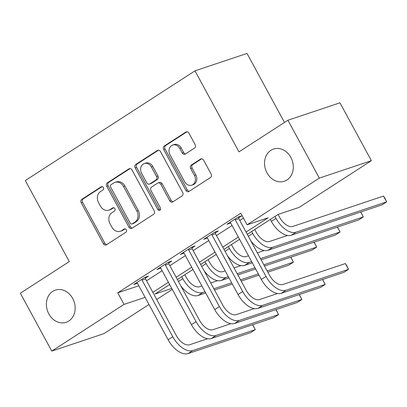 <?xml version="1.0" encoding="UTF-8"?>
<svg xmlns="http://www.w3.org/2000/svg" width="407" height="407" viewBox="0 0 407 407"><rect width="100%" height="100%" fill="white"/><g stroke="black" fill="none" stroke-linecap="round" stroke-linejoin="round"><path stroke-width="0.61" d="M103.398 187.52A1.821 1.511 -108.5 0 0 101.536 186.62A1.821 1.511 -108.5 0 0 101.251 186.757L81.807 199.333A2.605 2.157 -108.5 0 0 81.212 202.788L103.419 243.691A2.605 2.157 -108.5 0 0 106.074 244.978A2.605 2.157 -108.5 0 0 106.481 244.78L125.931 232.209A1.821 1.511 -108.5 0 0 126.348 229.787A1.821 1.511 -108.5 0 0 124.486 228.887A1.821 1.511 -108.5 0 0 124.201 229.024L121.688 230.652A8.333 6.909 -108.5 0 1 120.38 231.283A8.333 6.909 -108.5 0 1 111.879 227.167L110.032 223.758A8.333 6.909 -108.5 0 1 111.94 212.703L114.453 211.075A1.821 1.511 -108.5 0 0 114.871 208.654A1.821 1.511 -108.5 0 0 113.014 207.753A1.821 1.511 -108.5 0 0 112.729 207.891L110.211 209.519A8.333 6.909 -108.5 0 1 108.908 210.149A8.333 6.909 -108.5 0 1 100.407 206.034L98.555 202.625A8.333 6.909 -108.5 0 1 100.463 191.57L102.981 189.942A1.821 1.511 -108.5 0 0 103.398 187.52M266.987 172.853A16.977 14.072 -108.5 0 0 284.31 181.237A16.977 14.072 -108.5 0 0 290.852 157.423A16.977 14.072 -108.5 0 0 273.535 149.043A16.977 14.072 -108.5 0 0 266.987 172.853M48.835 313.909A16.977 14.072 -108.5 0 0 66.158 322.293A16.977 14.072 -108.5 0 0 72.7 298.479A16.977 14.072 -108.5 0 0 55.377 290.099A16.977 14.072 -108.5 0 0 48.835 313.909M194.551 148.077A2.605 2.157 -108.5 0 0 195.146 144.622L188.919 133.145A2.605 2.157 -108.5 0 0 186.258 131.863A2.605 2.157 -108.5 0 0 185.851 132.056L164.255 146.021A2.605 2.157 -108.5 0 0 163.66 149.476L185.872 190.379A2.605 2.157 -108.5 0 0 188.527 191.666A2.605 2.157 -108.5 0 0 188.934 191.468L210.531 177.508A2.605 2.157 -108.5 0 0 211.126 174.048L203.602 160.19A2.605 2.157 -108.5 0 0 200.941 158.903A2.605 2.157 -108.5 0 0 200.534 159.101L191.295 165.074A2.605 2.157 -108.5 0 0 190.695 168.529L194.429 175.407A6.965 5.774 -108.5 0 1 191.743 185.175A6.965 5.774 -108.5 0 1 184.636 181.736L170.019 154.808A6.965 5.774 -108.5 0 1 172.7 145.04A6.965 5.774 -108.5 0 1 179.808 148.479L182.244 152.966A2.605 2.157 -108.5 0 0 184.9 154.248A2.605 2.157 -108.5 0 0 185.307 154.055L194.551 148.077M148.977 304.487L103.816 333.689L51.775 351.109L20.35 293.233L69.297 261.584L25.3 180.555L194.973 70.849L238.97 151.872L287.912 120.228L319.337 178.103L371.377 160.684L299.125 207.402L278.027 214.464L247.298 234.335M51.775 351.109L124.028 304.39L145.096 297.339M246.062 232.061L268.182 217.76L247.085 224.822L240.802 213.248L117.74 292.816L124.028 304.39M247.085 224.822L319.337 178.103M132 169.948A2.605 2.157 -108.5 0 0 129.34 168.666A2.605 2.157 -108.5 0 0 128.933 168.859L107.336 182.824A2.605 2.157 -108.5 0 0 106.741 186.279L128.953 227.182A2.605 2.157 -108.5 0 0 131.609 228.469A2.605 2.157 -108.5 0 0 132.016 228.271L153.612 214.311A2.605 2.157 -108.5 0 0 154.207 210.851L132 169.948M135.796 164.423L157.392 150.458A2.605 2.157 -108.5 0 1 157.799 150.264A2.605 2.157 -108.5 0 1 160.46 151.546L182.667 192.45A2.605 2.157 -108.5 0 1 182.071 195.909L172.827 201.882A2.605 2.157 -108.5 0 1 172.42 202.081A2.605 2.157 -108.5 0 1 169.765 200.793L160.755 184.203A2.605 2.157 -108.5 0 0 158.099 182.921A2.605 2.157 -108.5 0 0 157.692 183.114L151.562 187.083A2.605 2.157 -108.5 0 0 150.966 190.537L160.343 207.809A1.821 1.511 -108.5 0 1 159.641 210.363A1.821 1.511 -108.5 0 1 157.779 209.463L135.2 167.877A2.605 2.157 -108.5 0 1 135.796 164.423L137.205 163.95L158.511 150.173M117.74 292.816L138.812 285.765M146.551 280.769L162.123 270.701M169.856 265.695L185.429 255.627M193.167 250.626L208.735 240.557M216.473 235.556L232.041 225.488M239.779 220.487L243.447 218.116M145.406 278.108L148.448 276.139L144.933 277.32L133.745 284.549L137.449 283.252M168.712 263.039L171.754 261.07L168.239 262.245L157.051 269.48L160.755 268.182M192.023 247.965L195.06 246.001L191.544 247.176L180.357 254.411L184.061 253.113M215.328 232.896L218.371 230.932L214.85 232.107L203.663 239.341L207.367 238.044M238.634 217.826L241.677 215.863L238.161 217.038L226.974 224.272L230.677 222.975M284.483 122.441L247.013 53.429L194.973 70.849M287.912 120.228L339.952 102.808L371.377 160.684M172.283 289.418L156.715 299.486M169.638 284.549L154.97 294.032L171.744 288.421M239.56 239.336L223.992 249.405M216.254 254.406L200.682 264.474M192.949 269.475L177.376 279.543M152.834 292.343L168.406 282.275M176.145 277.274L191.712 267.206M199.45 262.2L215.018 252.137M222.756 247.13L238.329 237.062M137.261 283.374L136.874 282.667M160.567 268.305L160.185 267.597M183.872 253.235L183.491 252.528M207.183 238.166L206.797 237.454M230.489 223.092L230.103 222.385M108.908 210.149L110.312 209.676A8.333 6.909 -108.5 0 0 111.62 209.05L110.211 209.519M113.68 207.718L111.62 209.05M120.38 231.283L121.79 230.81A8.333 6.909 -108.5 0 0 123.092 230.184L121.688 230.652M125.153 228.851L123.092 230.184M102.203 186.584L83.216 198.86A2.605 2.157 -108.5 0 0 82.616 202.32L104.828 243.223A2.605 2.157 -108.5 0 0 106.771 244.597M130.052 168.574L108.745 182.351A2.605 2.157 -108.5 0 0 108.15 185.811L130.357 226.714A2.605 2.157 -108.5 0 0 132.3 228.088M111.08 184.702A1.821 1.511 -108.5 0 0 110.663 187.123L130.154 223.026A1.821 1.511 -108.5 0 0 132.016 223.926A1.821 1.511 -108.5 0 0 132.3 223.789L134.956 222.074A8.333 6.909 -108.5 0 0 136.864 211.014L123.54 186.472A8.333 6.909 -108.5 0 0 115.039 182.361A8.333 6.909 -108.5 0 0 113.731 182.987L111.08 184.702M132.016 223.926L133.42 223.458A1.821 1.511 -108.5 0 0 133.705 223.321L132.3 223.789M115.039 182.361L116.443 181.888A8.333 6.909 -108.5 0 1 124.944 186.004L138.268 210.546A8.333 6.909 -108.5 0 1 136.36 221.601L133.705 223.321M158.099 182.921L159.508 182.448A2.605 2.157 -108.5 0 1 162.164 183.735L171.169 200.325A2.605 2.157 -108.5 0 0 173.117 201.699M137.205 163.95A2.605 2.157 -108.5 0 0 136.61 167.409L159.188 208.995A1.821 1.511 -108.5 0 0 160.266 209.905M151.409 166.992A6.965 5.774 -108.5 0 0 144.307 163.553A6.965 5.774 -108.5 0 0 141.621 173.321L146.769 182.809A2.605 2.157 -108.5 0 0 149.425 184.096A2.605 2.157 -108.5 0 0 149.832 183.898L155.967 179.935A2.605 2.157 -108.5 0 0 156.563 176.48L151.409 166.992L152.818 166.519A6.965 5.774 -108.5 0 0 145.711 163.085L144.307 163.553M149.425 184.096L150.834 183.623A2.605 2.157 -108.5 0 0 151.241 183.43L149.832 183.898M152.818 166.519L157.967 176.007A2.605 2.157 -108.5 0 1 157.372 179.467L151.241 183.43M172.7 145.04L174.11 144.566A6.965 5.774 -108.5 0 1 181.217 148.006L183.654 152.493A2.605 2.157 -108.5 0 0 185.597 153.866M191.743 185.175L193.152 184.702A6.965 5.774 -108.5 0 0 195.833 174.934L194.429 175.407M201.653 158.816L192.699 164.606A2.605 2.157 -108.5 0 0 192.104 168.06L195.833 174.934M186.971 131.771L165.664 145.548A2.605 2.157 -108.5 0 0 165.069 149.008L187.276 189.911A2.605 2.157 -108.5 0 0 189.219 191.285M184.824 274.73L186.314 277.477A13.263 7.255 57.1 0 0 199.633 286.701L201.887 285.943M205.031 291.733L202.778 292.485A19.892 10.882 -122.9 0 1 182.799 278.653L181.751 276.719M210.734 282.982L217.659 280.667M290.847 257.193L293.422 262.149L267.17 270.935M290.751 257.224L293.422 262.149L288.761 265.161L267.837 272.166M258.994 275.127L241.193 281.084M232.346 284.045L214.545 290.003M205.698 292.964L198.117 295.502A19.892 10.882 -122.9 0 1 180.815 285.872M258.323 273.896L240.522 279.853M231.68 282.814L213.879 288.772M136.788 282.585L137.378 283.119L168.116 339.738L172.782 336.726L142.038 280.108L141.89 279.283M145.243 277.213L145.553 278.932L176.297 335.546A13.263 7.255 57.1 0 0 189.611 344.77L207.636 338.736M252.696 324.679L255.27 329.634L192.755 350.559A19.892 10.882 -122.9 0 1 172.782 336.726M252.599 324.71L255.27 329.634L250.61 332.646L188.095 353.571A19.892 10.882 -122.9 0 1 168.116 339.738M145.553 278.932L142.038 280.108M208.13 259.661L209.625 262.408A13.263 7.255 57.1 0 0 222.939 271.632L225.193 270.874M228.337 276.663L226.083 277.416A19.892 10.882 -122.9 0 1 206.11 263.583L205.057 261.65M234.04 267.913L240.969 265.598M314.153 242.124L316.727 247.074L263.828 264.784M314.056 242.155L316.727 247.074L312.067 250.091L264.499 266.015M255.652 268.976L237.851 274.934M229.004 277.895L221.423 280.433A19.892 10.882 -122.9 0 1 204.121 270.803M254.986 267.745L237.184 273.702M231.441 244.587L232.931 247.339A13.263 7.255 57.1 0 0 246.25 256.558L248.504 255.805M251.643 261.594L249.389 262.347A19.892 10.882 -122.9 0 1 229.416 248.514L228.363 246.576M257.346 252.844L264.275 250.524M337.459 227.055L340.038 232.005L260.49 258.633M337.362 227.086L340.038 232.005L335.373 235.022L261.157 259.864M252.315 262.825L244.729 265.359A19.892 10.882 -122.9 0 1 227.427 255.733M254.746 229.517L256.237 232.27A13.263 7.255 57.1 0 0 269.556 241.488L287.581 235.455M250.732 240.664A19.892 10.882 -122.9 0 0 268.035 250.29L358.684 219.953L363.344 216.936L272.695 247.278A19.892 10.882 -122.9 0 1 252.722 233.445L251.668 231.507M360.765 211.986L363.344 216.936L360.673 212.016M160.093 267.516L160.684 268.05L191.422 324.669L196.088 321.657L165.344 265.038L165.196 264.214M168.554 262.144L168.859 263.863L199.603 320.477A13.263 7.255 57.1 0 0 212.917 329.701L230.947 323.667M276.002 309.61L278.576 314.56L216.061 335.49A19.892 10.882 -122.9 0 1 196.088 321.657M275.905 309.641L278.576 314.56L273.916 317.577L211.401 338.502A19.892 10.882 -122.9 0 1 191.422 324.669M168.859 263.863L165.344 265.038M183.399 252.447L183.989 252.981L214.733 309.6L219.393 306.583L188.65 249.969L188.502 249.145M191.86 247.074L192.17 248.789L222.909 305.408A13.263 7.255 57.1 0 0 236.228 314.631L254.253 308.598M299.308 294.541L301.887 299.491L239.367 320.416A19.892 10.882 -122.9 0 1 219.393 306.583M299.216 294.571L301.887 299.491L297.222 302.508L234.707 323.433A19.892 10.882 -122.9 0 1 214.733 309.6M192.17 248.789L188.65 249.969M206.705 237.373L207.295 237.912L238.039 294.531L242.699 291.514L211.961 234.895L211.813 234.076M215.166 232L215.476 233.72L246.215 290.339A13.263 7.255 57.1 0 0 259.534 299.562L277.559 293.528M322.614 279.472L325.193 284.422L262.678 305.347A19.892 10.882 -122.9 0 1 242.699 291.514M322.522 279.502L325.193 284.422L320.533 287.439L258.013 308.364A19.892 10.882 -122.9 0 1 238.039 294.531M215.476 233.72L211.961 234.895M278.057 214.453L279.543 217.196A13.263 7.255 57.1 0 0 292.862 226.419L383.506 196.077L384.88 198.107L386.65 201.867L296.006 232.209A19.892 10.882 -122.9 0 1 276.027 218.376L274.974 216.438M383.506 196.077L386.65 201.867L381.99 204.879L291.341 235.221A19.892 10.882 -122.9 0 1 271.367 221.388L270.314 219.449M230.016 222.303L230.606 222.843L261.345 279.461L266.005 276.445L235.266 219.826L235.119 219.002M238.471 216.931L238.782 218.651L269.52 275.269A13.263 7.255 57.1 0 0 282.84 284.488L345.355 263.563L346.728 265.593L348.499 269.353L285.984 290.277A19.892 10.882 -122.9 0 1 266.005 276.445M345.355 263.563L348.499 269.353L343.839 272.364L281.323 293.289A19.892 10.882 -122.9 0 1 261.345 279.461M238.782 218.651L235.266 219.826M101.847 186.559L101.251 186.757M124.796 228.826L124.201 229.024M113.324 207.692L112.729 207.891M104.828 243.223L103.419 243.691M82.616 202.32L81.212 202.788M83.216 198.86L81.807 199.333M130.357 226.714L128.953 227.182M108.15 185.811L106.741 186.279M108.745 182.351L107.336 182.824M129.787 168.574L128.933 168.859M136.36 221.601L134.956 222.074M138.268 210.546L136.864 211.014M124.944 186.004L123.54 186.472M158.247 150.173L157.392 150.458M171.169 200.325L169.765 200.793M162.164 183.735L160.755 184.203M159.188 208.995L157.779 209.463M136.61 167.409L135.2 167.877M157.372 179.467L155.967 179.935M157.967 176.007L156.563 176.48M183.654 152.493L182.244 152.966M181.217 148.006L179.808 148.479M192.104 168.06L190.695 168.529M192.699 164.606L191.295 165.074M201.389 158.816L200.534 159.101M187.276 189.911L185.872 190.379M165.069 149.008L163.66 149.476M165.664 145.548L164.255 146.021M186.706 131.771L185.851 132.056M178.429 281.481L182.799 278.653M198.117 295.502L202.778 292.485M188.095 353.571L192.755 350.559M201.735 266.412L206.11 263.583M221.423 280.433L226.083 277.416M225.04 251.343L229.416 248.514M244.729 265.359L249.389 262.347M248.351 236.274L252.722 233.445M268.035 250.29L272.695 247.278M211.401 338.502L216.061 335.49M234.707 323.433L239.367 320.416M258.013 308.364L262.678 305.347M271.367 221.388L276.027 218.376M291.341 235.221L296.006 232.209M281.323 293.289L285.984 290.277"/></g></svg>
